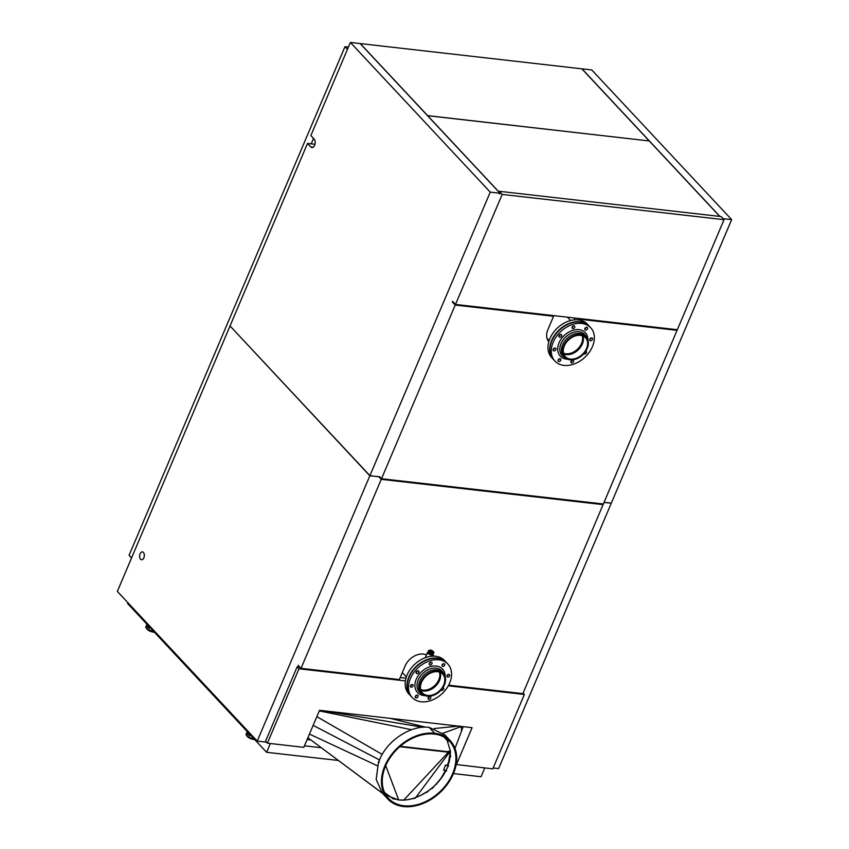 <?xml version="1.0" encoding="UTF-8"?>
<svg xmlns="http://www.w3.org/2000/svg" width="849" height="849" viewBox="0 0 849 849"><rect width="100%" height="100%" fill="white"/><g stroke="black" fill="none" stroke-linecap="round" stroke-linejoin="round"><path stroke-width="1.27" d="M311.212 143.863L313.536 138.387M131.563 557.952L129.08 555.31L344.97 46.706L347.453 49.359M344.97 46.706L348.408 47.098M270.332 743.522L266.597 752.299L127.605 603.543L127.944 602.748M484.768 767.952L481.043 776.729L453.472 773.588M523.09 693.092L524.374 694.461L492.791 768.865L456.178 764.514M400.208 677.523L405.981 678.181M299.877 667.134L297.139 666.826L298.965 668.789L405.398 680.909M524.374 694.461L448.293 685.801M298.965 668.789L267.393 743.183L265.557 741.219L297.139 666.826M671.092 328.998L670.827 329.635M597.112 503.277L596.847 503.913M456.656 304.568L456.38 305.205M382.676 478.847L382.4 479.483M719.761 216.41L649.262 140.955L427.705 115.719L498.968 191.991M723.072 218.66L731.647 219.636L591.774 69.947L582 68.833L719.91 216.431M731.647 219.636L611.301 503.149L604.064 502.321M611.057 503.117L604 502.481M230.217 326.143L369.835 475.801L257.226 741.103L266.427 742.153M257.226 741.103L117.353 591.413L229.973 326.112M493.163 767.984L498.618 768.61L611.238 503.308M379.439 476.735L369.835 475.801M490.244 192.139L500.019 193.254L360.156 43.564L350.382 42.45L490.244 192.139L369.909 475.642L379.609 476.915M369.909 475.642L230.037 325.952L307.508 143.439L314.926 144.288M500.019 193.254L499.69 194.039M649.167 140.87L581.852 68.822L360.305 43.586L427.62 115.623L649.135 140.945M304.462 745.825L321.293 747.736M266.597 752.299L338.39 760.471M267.393 743.183L303.815 747.332L319.542 710.295L472.086 727.667L456.359 764.716M307.126 739.543L310.861 739.967M350.382 42.45L310.872 135.532L314.098 138.981A4.616 2.717 -83.5 0 1 314.597 145.275A4.616 2.717 -83.5 0 1 311.891 147.524A4.616 2.717 -83.5 0 1 310.734 146.898L313.164 147.174M307.508 143.439L310.734 146.898M140.531 559.236A3.969 2.335 -83.5 0 0 141.518 559.778A3.969 2.335 -83.5 0 0 144.128 556.997A3.969 2.335 -83.5 0 0 143.417 552.434A3.969 2.335 -83.5 0 0 142.42 551.892A3.969 2.335 -83.5 0 0 139.82 554.662A3.969 2.335 -83.5 0 0 140.531 559.236M721.119 216.569L724.038 219.689L502.183 194.421L499.265 191.29L721.119 216.569M498.925 192.086L499.265 191.29M452.57 301.31L455.488 304.43L502.183 194.421M455.488 304.43L677.332 329.709L724.038 219.689M676.377 329.603L677.067 330.346L578.731 319.139L578.413 319.893M578.042 318.396L578.731 319.139M574.953 318.046L574.168 319.882M552.858 315.531L553.559 316.274L547.849 329.73A15.685 11.324 136.9 0 0 548.804 341.68M547.722 340.109A15.685 11.324 136.9 0 0 549.07 340.799M452.294 301.936L455.223 305.067L553.559 316.274M379.683 476.756L381.509 478.719L455.223 305.067M381.509 478.719L603.363 503.988L677.067 330.346M602.397 503.882L603.087 504.624L381.243 479.345L378.887 476.83M298.095 665.223L301.013 668.354L381.243 479.345M301.013 668.354L399.348 679.561L405.058 666.104A15.685 11.324 136.9 0 1 426.474 654.929M448.633 685.175L522.867 693.633L603.087 504.624M382.581 793.401L307.89 737.749L382.379 793.189L376.181 779.478L378.463 762.264L380.766 756.99C389.67 738.715 412.073 725.004 429.148 727.381L444.812 734.863L450.299 740.742A42.715 30.829 136.9 0 0 434.646 733.26L434.306 734.056A41.792 30.171 136.9 0 0 390.954 756.47A41.792 30.171 136.9 0 0 388.545 798.442A41.792 30.171 136.9 0 0 403.869 805.754A41.792 30.171 136.9 0 0 447.221 783.34A41.792 30.171 136.9 0 0 449.63 741.368A41.792 30.171 136.9 0 0 434.306 734.056L434.646 733.26L429.148 727.381L434.646 733.26A42.715 30.829 -43.1 0 0 390.338 756.172A42.715 30.829 -43.1 0 0 387.876 799.068A42.715 30.829 -43.1 0 0 403.53 806.55A42.715 30.829 136.9 0 0 447.837 783.638A42.715 30.829 136.9 0 0 450.299 740.742M448.176 766.191L445.714 770.903C437.002 788.795 415.087 802.209 398.372 799.875L386.072 795.248M446.606 738.683L450.384 750.994L448.07 765.469L445.407 765.161L443.656 770.192L445.407 765.161M446.585 770.988L445.714 770.903M390.158 718.339L425.636 727.169L390.158 718.339M313.143 725.375L379.726 760.046L313.143 725.375M382.188 754.39L316.836 716.662M422.929 727.264L321.898 710.56M399.624 799.991L403.806 800.066L448.378 752.193L399.773 746.696M397.152 799.716L398.521 799.503L385.733 765.649L398.521 799.503L394 799.036M415.097 798.23L407.679 799.631M415.352 797.625L420.764 795.311M426.601 792.573L426.421 792L421.083 795.152M431.929 788.657L431.579 788.233L426.686 792.457M436.8 784.126L436.397 783.744L432.205 788.413L431.674 788.105L432.014 788.53M436.397 783.744L440.864 778.48L445.545 770.404M448.378 752.193L450.49 751.588M444.388 773.333L445.407 770.393M449.546 760.248L447.572 765.405L449.546 760.248M447.296 765.374L449.885 758.507M450.426 752.564L450.214 756.236L450.766 756.321M450.193 756.512L450.777 756.342M434.083 728.559L459.415 726.022L461.506 727.773L461.888 729.981L461.304 730.193M461.845 730.299L454.99 748.33M449.153 762.02L447.656 765.416M450.182 756.544L449.11 761.999M393.076 798.771L384.65 792.637M393.204 798.856L394.286 799.026M377.338 765.745L309.439 734.077M450.384 750.93L447.211 751.63L400.261 746.282M461.739 728.378L462.249 726.871L463.013 727.211L462.27 727.126M461.898 729.843L463.013 727.211M443.656 770.192L446.319 770.489M448.633 765.777L445.672 765.437M154.062 631.847L147.057 629.258L145.699 627.252L146.973 624.259M147.068 629.268L147.057 629.258A5.062 1.836 23 0 0 147.068 629.268A5.062 1.836 23 0 0 153.945 632.197L155.049 632.059L153.924 632.165A5.062 1.836 23 0 0 154.147 632.197M149.742 627.231L148.469 630.213M147.822 625.182A1.38 0.817 -83.5 0 0 147.248 626.36A1.38 0.817 -83.5 0 0 147.556 627.623A1.38 0.817 -83.5 0 0 147.906 627.814A1.38 0.817 -83.5 0 0 148.883 626.307M254.339 739.171L247.335 736.582L245.977 734.576L247.25 731.583M255.326 739.383L254.201 739.479L255.326 739.383M250.02 734.544L248.746 737.537M248.099 732.496A1.38 0.817 -83.5 0 0 247.526 733.674A1.38 0.817 -83.5 0 0 247.834 734.947A1.38 0.817 -83.5 0 0 248.184 735.138A1.38 0.817 -83.5 0 0 249.16 733.632M247.346 736.592L247.335 736.582A5.062 1.836 23 0 0 247.346 736.592A5.062 1.836 23 0 0 254.222 739.511A5.062 1.836 23 0 0 254.424 739.511M420.701 689.558A13.51 9.753 136.9 0 0 438.784 679.784A13.51 9.753 136.9 0 0 439.411 672.079M427.206 690.768A14.666 10.591 136.9 0 0 439.708 679.89A14.666 10.591 136.9 0 0 440.185 678.648M433.192 654.239A3.109 1.125 -157 0 1 433.287 654.791A3.109 1.125 -157 0 1 430.963 654.961A3.109 1.125 -157 0 1 427.928 653.295A3.109 1.125 -157 0 1 427.556 652.361A3.109 1.125 -157 0 1 427.981 652.053M432.619 654.643L432.714 654.42A2.462 0.891 -157 0 1 432.374 654.791A2.462 0.891 -157 0 1 428.448 653.359A2.462 0.891 -157 0 1 428.193 653.008A2.462 0.891 -157 0 1 428.161 652.605L428.129 652.743M446.457 662.56A24.451 17.649 136.9 0 0 446.33 662.411L444.579 660.554A24.451 17.649 136.9 0 0 427.429 657.009A24.451 17.649 136.9 0 0 407.86 673.353A24.451 17.649 136.9 0 0 408.857 693.93L410.598 695.798A24.451 17.649 136.9 0 0 410.725 695.936M446.33 662.411A24.451 17.649 136.9 0 0 429.18 658.877A24.451 17.649 136.9 0 0 409.611 675.22A24.451 17.649 136.9 0 0 410.598 695.798M428.299 697.443A1.656 1.199 136.9 0 0 428.978 696.806M410.619 685.334A1.656 1.199 136.9 0 0 411.309 684.687M416.403 671.697A1.656 1.199 136.9 0 0 417.092 671.06M447.19 675.21A1.656 1.199 136.9 0 0 447.879 674.562M415.543 696A1.656 1.199 136.9 0 0 416.233 695.352M442.265 664.544A1.656 1.199 136.9 0 0 442.955 663.897M429.509 663.09A1.656 1.199 136.9 0 0 430.199 662.443M569.987 354.394A14.666 10.591 136.9 0 0 582.966 342.274M563.492 353.184A13.51 9.753 136.9 0 0 565.805 353.757A13.51 9.753 136.9 0 0 578.456 348.207A13.51 9.753 136.9 0 0 582.202 335.695M589.238 326.175A24.451 17.649 136.9 0 0 589.11 326.037L587.37 324.169A24.451 17.649 136.9 0 0 563.545 323.458A24.451 17.649 136.9 0 0 547.966 346.827A24.451 17.649 136.9 0 0 551.638 357.556L553.378 359.424A24.451 17.649 136.9 0 0 553.516 359.562M589.11 326.037A24.451 17.649 136.9 0 0 565.285 325.316A24.451 17.649 136.9 0 0 549.706 348.695A24.451 17.649 136.9 0 0 553.378 359.424M553.399 348.95A1.656 1.199 136.9 0 0 554.089 348.313M572.29 326.716A1.656 1.199 136.9 0 0 572.979 326.069M558.324 359.615A1.656 1.199 136.9 0 0 559.013 358.978M585.046 328.17A1.656 1.199 136.9 0 0 585.736 327.523M571.08 361.069A1.656 1.199 136.9 0 0 571.77 360.432M559.183 335.323A1.656 1.199 136.9 0 0 559.873 334.686M589.97 338.836A1.656 1.199 136.9 0 0 590.66 338.189M446.935 675.708A1.656 1.199 136.9 0 0 448.389 674.339M449.312 676.409A1.656 1.199 136.9 0 0 447.317 675.04A1.656 1.199 136.9 0 0 449.312 676.409M436.779 659.694A24.451 17.649 136.9 0 0 412.847 673.989A24.451 17.649 136.9 0 0 412.168 697.485A24.451 17.649 136.9 0 0 423.28 701.879A24.451 17.649 136.9 0 0 447.211 687.584A24.451 17.649 136.9 0 0 447.901 664.098A24.451 17.649 136.9 0 0 436.779 659.694M429.636 662.92A1.656 1.199 136.9 0 0 431.642 664.289A1.656 1.199 136.9 0 0 429.636 662.92M416.53 671.538A1.656 1.199 136.9 0 0 418.536 672.907A1.656 1.199 136.9 0 0 416.53 671.538M410.746 685.164A1.656 1.199 136.9 0 0 412.741 686.533A1.656 1.199 136.9 0 0 410.746 685.164M415.67 695.83A1.656 1.199 136.9 0 0 417.676 697.199A1.656 1.199 136.9 0 0 415.67 695.83M428.427 697.284A1.656 1.199 136.9 0 0 430.422 698.653A1.656 1.199 136.9 0 0 428.427 697.284M441.098 690.078A1.656 1.199 136.9 0 0 443.74 688.221A1.656 1.199 136.9 0 0 442.775 687.945M442.393 664.374A1.656 1.199 136.9 0 0 444.388 665.743A1.656 1.199 136.9 0 0 442.393 664.374M447.901 664.098L446.585 662.698A24.451 17.649 136.9 0 0 435.473 658.293A24.451 17.649 136.9 0 0 411.542 672.588A24.451 17.649 136.9 0 0 410.863 696.084L412.168 697.485M429.254 663.589A1.656 1.199 136.9 0 0 430.719 662.231M416.148 672.196A1.656 1.199 136.9 0 0 417.612 670.837M410.364 685.833A1.656 1.199 136.9 0 0 411.818 684.464M415.288 696.498A1.656 1.199 136.9 0 0 416.753 695.129M428.045 697.952A1.656 1.199 136.9 0 0 429.498 696.583M442.011 665.043A1.656 1.199 136.9 0 0 443.465 663.685M421.932 693.601L420.881 692.487A14.666 10.591 -43.1 0 1 421.295 678.383A14.666 10.591 -43.1 0 1 435.654 669.808A14.666 10.591 -43.1 0 1 442.318 672.45L443.369 673.575A14.666 10.591 136.9 0 0 436.694 670.933A14.666 10.591 136.9 0 0 422.335 679.508A14.666 10.591 136.9 0 0 421.932 693.601A14.666 10.591 136.9 0 0 428.596 696.244A14.666 10.591 136.9 0 0 442.955 687.669A14.666 10.591 136.9 0 0 443.369 673.575M428.83 695.522A13.839 9.986 136.9 0 0 442.371 687.435A13.839 9.986 136.9 0 0 442.764 674.138A13.839 9.986 136.9 0 0 436.471 671.644A13.839 9.986 136.9 0 0 422.919 679.741A13.839 9.986 136.9 0 0 422.537 693.039A13.839 9.986 136.9 0 0 428.83 695.522M420.934 690.343A13.839 9.986 136.9 0 0 424.638 691.044A13.839 9.986 136.9 0 0 436.927 684.665A13.839 9.986 136.9 0 0 440.175 672.355M417.475 671.145A18.636 13.457 136.9 0 0 416.912 671.803M589.715 339.335A1.656 1.199 136.9 0 0 591.18 337.966M592.103 340.035A1.656 1.199 136.9 0 0 590.097 338.666A1.656 1.199 136.9 0 0 592.103 340.035M579.57 323.32A24.451 17.649 136.9 0 0 555.639 337.615A24.451 17.649 136.9 0 0 554.949 361.101A24.451 17.649 136.9 0 0 566.06 365.505A24.451 17.649 136.9 0 0 589.991 351.21A24.451 17.649 136.9 0 0 590.681 327.714A24.451 17.649 136.9 0 0 579.57 323.32M572.428 326.547A1.656 1.199 136.9 0 0 574.423 327.916A1.656 1.199 136.9 0 0 572.428 326.547M559.311 335.153A1.656 1.199 136.9 0 0 561.316 336.533A1.656 1.199 136.9 0 0 559.311 335.153M553.527 348.79A1.656 1.199 136.9 0 0 555.533 350.159A1.656 1.199 136.9 0 0 553.527 348.79M558.451 359.456A1.656 1.199 136.9 0 0 560.457 360.825A1.656 1.199 136.9 0 0 558.451 359.456M571.207 360.91A1.656 1.199 136.9 0 0 573.202 362.279A1.656 1.199 136.9 0 0 571.207 360.91M583.879 353.704A1.656 1.199 136.9 0 0 586.532 351.847A1.656 1.199 136.9 0 0 585.555 351.56M585.173 328.001A1.656 1.199 136.9 0 0 587.179 329.37A1.656 1.199 136.9 0 0 585.173 328.001M590.681 327.714L589.376 326.324A24.451 17.649 136.9 0 0 578.254 321.92A24.451 17.649 136.9 0 0 554.323 336.215A24.451 17.649 136.9 0 0 553.644 359.7L554.949 361.101M572.035 327.215A1.656 1.199 136.9 0 0 573.5 325.846M558.929 335.822A1.656 1.199 136.9 0 0 560.393 334.464M553.145 349.459A1.656 1.199 136.9 0 0 554.609 348.09M558.069 360.114A1.656 1.199 136.9 0 0 559.533 358.756M570.825 361.568A1.656 1.199 136.9 0 0 572.279 360.209M584.791 328.669A1.656 1.199 136.9 0 0 586.245 327.3M564.712 357.227L563.662 356.102A14.666 10.591 -43.1 0 1 564.076 342.009A14.666 10.591 -43.1 0 1 578.434 333.434A14.666 10.591 -43.1 0 1 585.099 336.077L586.15 337.191A14.666 10.591 136.9 0 0 579.485 334.559A14.666 10.591 136.9 0 0 565.126 343.134A14.666 10.591 136.9 0 0 564.712 357.227A14.666 10.591 136.9 0 0 571.377 359.87A14.666 10.591 136.9 0 0 585.736 351.295A14.666 10.591 136.9 0 0 586.15 337.191M571.61 359.148A13.839 9.986 136.9 0 0 585.152 351.062A13.839 9.986 136.9 0 0 585.545 337.764A13.839 9.986 136.9 0 0 579.251 335.27A13.839 9.986 136.9 0 0 565.71 343.357A13.839 9.986 136.9 0 0 565.317 356.665A13.839 9.986 136.9 0 0 571.61 359.148M563.715 353.959A13.839 9.986 136.9 0 0 567.429 354.67A13.839 9.986 136.9 0 0 579.708 348.292A13.839 9.986 136.9 0 0 582.966 335.981M560.255 334.771A18.636 13.457 136.9 0 0 559.703 335.429M428.692 651.332L427.875 652.308L429.233 653.762L431.918 654.717L433.234 654.218L433.298 653.136M428.214 651.512L429.573 652.977L429.233 653.762M433.574 653.433L432.247 653.932L429.573 652.977M432.247 653.932L431.918 654.717M432.449 653.454L434.009 652.403L432.449 653.454L429.774 652.499L428.416 651.045L429.965 649.984L432.12 650.652M429.774 652.499L430.008 651.947L432.693 652.902M430.008 651.947L428.649 650.483M431.313 650.313L434.009 652.403M429.7 650.896A1.751 0.637 -157 0 1 429.711 650.759A1.751 0.637 -157 0 1 431.271 650.737A1.751 0.637 -157 0 1 432.937 652.128A1.751 0.637 -157 0 1 432.852 652.234M431.494 652.021A2.027 0.732 -157 0 1 429.594 650.737A2.027 0.732 -157 0 1 431.366 650.398A2.027 0.732 -157 0 1 433.064 651.395A2.027 0.732 -157 0 1 433.043 652.202A2.027 0.732 -157 0 1 431.494 652.021M431.494 652.064A2.144 0.775 -157 0 1 429.435 650.514A2.144 0.775 -157 0 1 431.366 650.345A2.144 0.775 -157 0 1 433.425 651.894A2.144 0.775 -157 0 1 431.494 652.064M319.277 710.91L411.574 729.716M415.32 798.081L449.737 751.917M450.766 756.427L450.225 756.332M460.689 726.765L442.828 733.281M448.092 741.41L443.985 737.017M445.152 676.674A17.16 12.385 136.9 0 0 434.773 665.977A17.16 12.385 136.9 0 0 415.734 680.601A17.16 12.385 136.9 0 0 424.903 695.586M443.698 673.947A15.431 11.133 136.9 0 0 434.868 668.089A15.431 11.133 136.9 0 0 418.599 679.168A15.431 11.133 136.9 0 0 422.282 693.951M587.933 340.3A17.16 12.385 136.9 0 0 577.553 329.603A17.16 12.385 136.9 0 0 558.515 344.227A17.16 12.385 136.9 0 0 567.684 359.212M586.479 337.573A15.431 11.133 136.9 0 0 577.649 331.715A15.431 11.133 136.9 0 0 561.38 342.784A15.431 11.133 136.9 0 0 565.063 357.578M433.117 653.199A2.398 0.87 -157 0 1 430.963 653.433A2.398 0.87 -157 0 1 428.766 651.416M382.379 793.189L387.876 799.068M378.558 762.169L379.312 762.211M446.542 770.966L445.831 770.818M461.888 729.546L461.347 729.503M461.835 730.331L461.294 730.225M425.636 654.59L426.304 655.311M402.299 672.599L406.363 676.94M433.287 654.791L432.703 656.16M427.556 652.361L425.296 657.699M567.461 317.186L570.581 320.529M546.979 338.252L549.144 340.566"/></g></svg>
